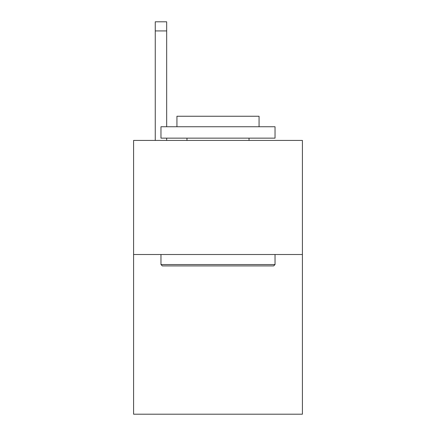 <?xml version="1.0" encoding="UTF-8"?>
<svg xmlns="http://www.w3.org/2000/svg" width="436" height="436" viewBox="0 0 436 436"><rect width="100%" height="100%" fill="white"/><g stroke="black" fill="none" stroke-linecap="round" stroke-linejoin="round"><path stroke-width="0.65" d="M302.41 254.504L302.41 414.2L133.59 414.2L133.59 140.43L302.41 140.43L302.41 254.504L133.59 254.504M162.334 265.911L160.966 264.543L275.034 264.543L273.666 265.911L162.334 265.911M275.034 126.745L275.034 138.152L160.966 138.152L160.966 126.745L275.034 126.745M176.934 126.745L176.934 116.249L259.066 116.249L259.066 126.745M275.034 254.504L275.034 264.543M160.966 254.504L160.966 264.543M249.027 138.152L249.027 140.43M186.973 138.152L186.973 140.43M166.666 140.43L166.666 138.152M166.666 126.745L166.666 30.923L155.26 30.923L155.26 21.8L166.666 21.8L166.666 30.923M155.26 140.43L155.26 30.923"/></g></svg>
